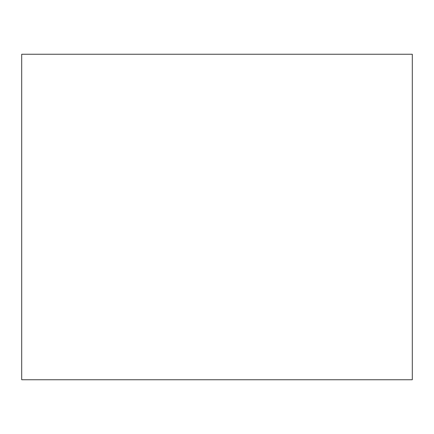 <?xml version="1.0" encoding="UTF-8"?>
<svg xmlns="http://www.w3.org/2000/svg" width="434" height="434" viewBox="0 0 434 434"><rect width="100%" height="100%" fill="white"/><g stroke="black" fill="none" stroke-linecap="round" stroke-linejoin="round"><path stroke-width="0.65" d="M21.7 217L21.7 379.75L412.3 379.75L412.3 54.25L21.7 54.25L21.7 217"/></g></svg>
